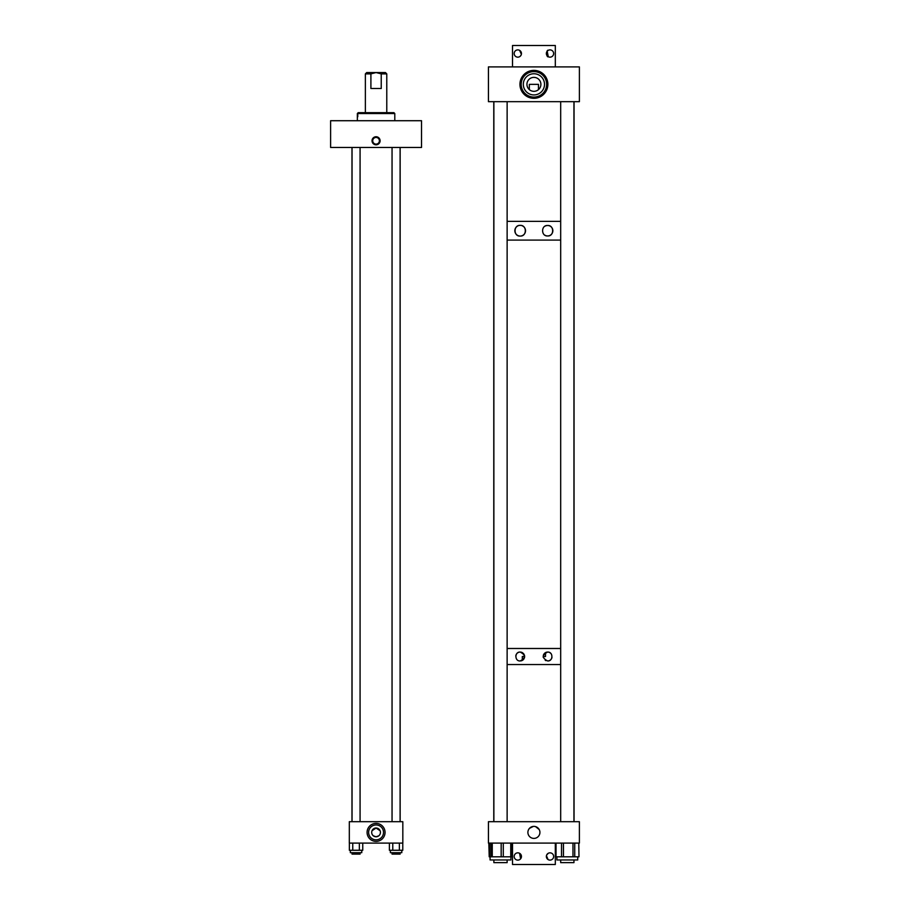 <?xml version="1.0" encoding="UTF-8"?>
<svg xmlns="http://www.w3.org/2000/svg" width="910" height="910" viewBox="0 0 910 910"><rect width="100%" height="100%" fill="white"/><g stroke="black" fill="none" stroke-linecap="round" stroke-linejoin="round"><path stroke-width="1.36" d="M376.069 841.386A8.986 8.986 0 0 1 367.083 832.4A8.986 8.986 0 0 1 376.069 823.402A8.986 8.986 0 0 1 385.055 832.4A8.986 8.986 0 0 1 376.069 841.386M373.362 835.824L376.069 836.768L378.776 835.824L376.069 836.768L373.362 835.824M376.069 828.032L372.042 830.705L376.069 828.032L380.096 830.705L376.069 828.032A4.368 4.368 0 0 0 371.701 832.4A4.368 4.368 0 0 0 376.069 836.768A4.368 4.368 0 0 0 380.437 832.4A4.368 4.368 0 0 0 376.069 828.032L375.637 828.054M376.069 824.949A7.451 7.451 0 0 0 368.618 832.4A7.451 7.451 0 0 0 376.069 839.839A7.451 7.451 0 0 0 383.519 832.4A7.451 7.451 0 0 0 376.069 824.949M349.315 821.696L349.315 843.092L402.823 843.092L402.823 821.696L349.315 821.696M376.069 144.121A3.344 3.344 0 0 0 379.402 140.788A3.344 3.344 0 0 0 376.069 137.444A3.344 3.344 0 0 0 372.725 140.788A3.344 3.344 0 0 0 376.069 144.121M376.069 136.75A4.038 4.038 0 0 1 380.107 140.788A4.038 4.038 0 0 1 376.069 144.815A4.038 4.038 0 0 1 372.031 140.788A4.038 4.038 0 0 1 376.069 136.75M421.523 120.712L330.614 120.712L330.614 147.465L421.523 147.465L421.523 120.712M366.696 72.55L376.069 72.55L370.905 73.881L365.365 73.881L366.696 72.55M365.365 112.681L365.365 73.881M386.773 112.681L386.773 73.881L381.233 73.881L376.069 72.55L385.442 72.55L386.773 73.881M370.905 73.881L370.905 88.509L381.233 88.509L381.233 73.881M357.357 116.753L357.346 113.534L358.199 112.681L393.939 112.681L394.792 113.534L357.766 113.534L358.62 112.681M357.766 116.753L357.766 113.534M361.759 850.27L361.759 852.681L350.35 852.681L350.35 850.27M359.359 843.092L359.359 850.27L362.749 850.27L362.749 843.092M359.359 850.27L349.36 850.27L349.36 843.092M352.762 843.092L352.762 850.27M401.788 850.27L401.788 852.681L390.379 852.681L390.379 850.27M399.376 843.092L399.376 850.27L402.777 850.27L402.777 843.092M399.376 850.27L389.389 850.27L389.389 843.092M392.779 843.092L392.779 850.27M400.104 852.681L400.104 854.103L392.051 854.103L392.051 852.681M360.076 852.681L360.076 854.103L352.034 854.103L352.034 852.681M360.076 821.696L360.076 147.465M352.034 821.696L352.034 147.465M521.191 225.475A5.346 5.346 0 0 0 520.19 225.384C527.015 224.895 527.038 236.554 520.19 236.065C513.376 236.623 513.342 224.861 520.19 225.384A5.346 5.346 0 0 0 519.166 225.487M521.191 235.974A5.346 5.346 0 0 0 525.423 231.788M525.502 231.254A5.346 5.346 0 0 0 524.865 228.16M524.592 227.705A5.346 5.346 0 0 0 523.91 226.897M523.512 226.544A5.346 5.346 0 0 0 522.169 225.771M552.199 228.171A5.232 5.232 0 0 0 547.638 225.498C554.304 224.952 554.327 236.475 547.638 235.952A5.232 5.232 0 0 0 552.211 233.267M552.438 232.789A5.232 5.232 0 0 0 552.757 231.777M552.836 231.254A5.232 5.232 0 0 0 552.836 230.185M552.757 229.65A5.232 5.232 0 0 0 552.427 228.649M546.66 235.861A5.232 5.232 0 0 0 547.638 235.952C540.961 236.441 540.915 225.032 547.638 225.498A5.232 5.232 0 0 0 545.226 226.089M493.777 101.681L493.777 821.696M507.132 221.357L560.685 221.357L507.132 221.357M574.039 101.681L574.039 821.696M507.132 240.092L560.685 240.092L507.132 240.092M544.794 235.121A5.232 5.232 0 0 0 546.171 235.747M518.177 225.771A5.346 5.346 0 0 0 516.118 227.273M515.788 227.682A5.346 5.346 0 0 0 520.19 236.065M522.659 660.205L523.261 659.716M523.307 659.682L523.933 658.908M524.308 658.18L524.547 657.361M524.592 657.111L524.638 656.508A4.436 4.436 0 0 0 524.274 654.779M523.853 653.994A4.436 4.436 0 0 0 523.284 653.334M522.602 652.788A4.436 4.436 0 0 0 520.19 652.072C525.878 655.029 525.878 657.987 520.19 660.956C514.525 661.411 514.503 651.64 520.19 652.072A4.436 4.436 0 0 0 516.106 654.756M521.032 660.876A4.436 4.436 0 0 0 521.839 660.637M551.505 654.347A4.436 4.436 0 0 0 547.627 652.072C553.303 651.617 553.314 661.399 547.627 660.956A4.436 4.436 0 0 0 551.983 657.407M547.627 660.956C541.939 657.998 541.939 655.041 547.627 652.072A4.436 4.436 0 0 0 545.579 652.572M507.132 648.489L560.685 648.489L507.132 648.489M507.132 664.539L560.685 664.539L507.132 664.539M543.293 655.553L543.497 654.87M543.588 654.665L544.123 653.789M544.499 653.369L545.135 652.834M543.281 657.407A4.436 4.436 0 0 1 543.19 656.519L545.511 656.508L545.511 652.606M522.306 660.421L522.306 656.508L524.638 656.508M545.215 660.239A4.436 4.436 0 0 0 545.977 660.637M515.959 655.189A4.436 4.436 0 0 0 515.777 656.064M529.449 828.362L533.34 826.405M532.782 826.485L531.736 826.792M528.699 829.397L529.461 828.35M533.908 826.382A6.017 6.017 0 0 1 539.926 832.4A6.017 6.017 0 0 1 533.908 838.406A6.017 6.017 0 0 1 527.891 832.4A6.017 6.017 0 0 1 533.908 826.382L535.034 826.485M535.569 826.621L539.232 829.59L538.39 828.384M536.98 827.224L536.092 826.792M579.386 843.092L579.386 821.696L488.431 821.696L488.431 843.092L579.386 843.092M512.171 843.092L512.171 856.799L511.966 843.092M503.287 843.092L503.287 856.799L511.557 856.799L511.557 843.092L511.966 856.799M489.216 843.092L489.216 856.799L490.922 856.799L490.922 843.092M489.216 856.799L488.829 843.092M577.736 856.799L577.736 859.961L556.897 859.961L556.897 856.799M578.987 856.799L578.783 843.092M574.733 843.092L574.733 856.799L578.783 856.799M574.733 856.799L572.981 856.799L572.981 843.092M563.449 843.092L563.449 856.799L572.981 856.799M563.449 856.799L561.515 856.799L561.515 843.092M556.033 843.092L556.033 856.799L561.515 856.799M556.033 856.799L555.646 843.092M510.92 856.799L510.92 859.961L490.08 859.961L490.08 856.799M503.287 856.799L501.171 856.799L501.171 843.092M492.264 843.092L492.264 856.799L501.171 856.799M492.264 856.799L490.922 856.799M489.478 856.799L489.478 843.092L489.443 856.799M533.908 98.314A13.968 13.968 0 0 1 519.94 84.346A13.968 13.968 0 0 1 533.908 70.377A13.968 13.968 0 0 1 547.877 84.346A13.968 13.968 0 0 1 533.908 98.314M533.908 77.373C530.393 77.964 530.393 77.964 533.908 77.373C530.393 77.964 530.393 77.964 533.908 77.373A6.973 6.973 0 0 0 526.935 84.346A6.973 6.973 0 0 0 533.908 91.319A6.973 6.973 0 0 0 540.893 84.346A6.973 6.973 0 0 0 533.908 77.373C537.423 77.964 537.423 77.964 533.908 77.373L534.955 77.452M529.347 89.624L529.347 84.346L538.47 84.346L538.47 89.624M533.908 73.755A10.59 10.59 0 0 0 523.318 84.346A10.59 10.59 0 0 0 533.908 94.936A10.59 10.59 0 0 0 544.51 84.346A10.59 10.59 0 0 0 533.908 73.755M533.908 71.606A12.74 12.74 0 0 0 521.18 84.346A12.74 12.74 0 0 0 533.908 97.074A12.74 12.74 0 0 0 546.648 84.346A12.74 12.74 0 0 0 533.908 71.606M536.582 77.896L535.853 77.646M579.386 101.681L579.386 66.908L488.431 66.908L488.431 101.681L579.386 101.681M519.621 50.368L521.373 54.281M520.429 56.056L521.146 54.987M521.373 54.293L519.792 50.471M517.813 49.891A3.64 3.64 0 0 1 521.453 53.531A3.64 3.64 0 0 1 517.813 57.159A3.64 3.64 0 0 1 514.173 53.531A3.64 3.64 0 0 1 517.813 49.891M550.004 49.891A3.64 3.64 0 0 1 553.644 53.531A3.64 3.64 0 0 1 550.004 57.159A3.64 3.64 0 0 1 546.364 53.531A3.64 3.64 0 0 1 550.004 49.891M548.264 50.334C546.284 49.265 546.262 57.762 548.264 56.716L547.194 51.21M547.388 50.994L548.025 50.471M555.316 66.908L555.316 45.5L512.512 45.5L512.512 66.908M546.387 856.856L548.025 859.529L546.444 855.718M548.264 853.284L546.671 855.013M546.444 855.707L546.364 856.469M550.004 860.109A3.64 3.64 0 0 1 546.364 856.469A3.64 3.64 0 0 1 550.004 852.841A3.64 3.64 0 0 1 553.644 856.469A3.64 3.64 0 0 1 550.004 860.109M517.813 860.109A3.64 3.64 0 0 1 514.173 856.469A3.64 3.64 0 0 1 517.813 852.841A3.64 3.64 0 0 1 521.453 856.469A3.64 3.64 0 0 1 517.813 860.109M521.453 856.481L519.564 853.284L520.622 858.79M520.429 859.006L521.43 856.867M512.512 843.092L512.512 864.5L555.316 864.5L555.316 843.092M507.132 859.961L507.132 862.635L493.868 862.635L493.868 859.961M573.948 859.961L573.948 862.635L560.685 862.635L560.685 859.961M510.749 856.799L510.749 843.092M358.199 112.681L357.346 113.534L357.346 120.712M394.792 120.712L394.792 113.534M351.988 821.696L351.988 147.465M400.15 821.696L400.15 147.465M400.104 821.696L400.104 147.465M392.051 821.696L392.051 147.465M507.132 821.696L507.132 101.681M493.868 821.696L493.868 101.681M573.948 821.696L573.948 101.681M560.685 821.696L560.685 101.681"/></g></svg>
